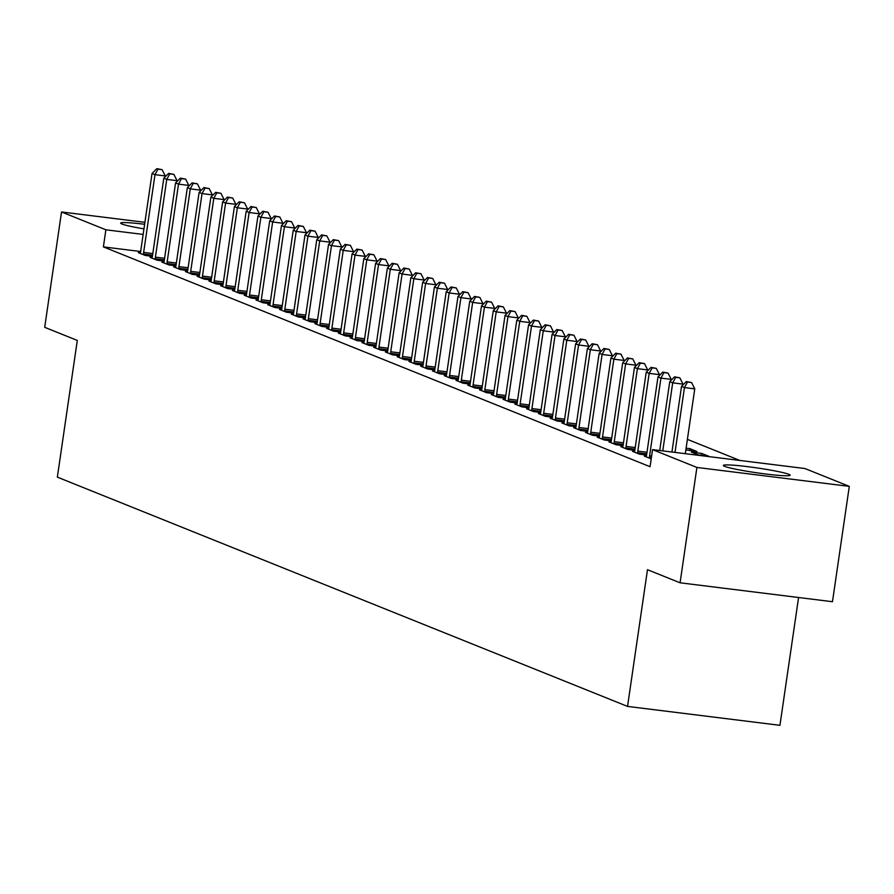 <?xml version="1.0" encoding="UTF-8"?>
<svg xmlns="http://www.w3.org/2000/svg" width="894" height="894" viewBox="0 0 894 894"><rect width="100%" height="100%" fill="white"/><g stroke="black" fill="none" stroke-linecap="round" stroke-linejoin="round"><path stroke-width="1.34" d="M724.621 466.344A33.76 2.425 -171.7 0 1 723.335 465.461A33.76 2.425 -171.7 0 1 752.29 467.26A33.76 2.425 -171.7 0 1 788.877 474.323A33.76 2.425 -171.7 0 1 790.162 475.206A33.76 2.425 -171.7 0 1 761.207 473.418A33.76 2.425 -171.7 0 1 724.621 466.344M143.956 228.875A33.76 2.425 -171.7 0 1 121.953 224.014A33.76 2.425 -171.7 0 1 120.668 223.131A33.76 2.425 -171.7 0 1 144.627 224.282M739.852 460.455L687.397 439.356M804.946 468.534L849.3 486.37L696.907 467.45L652.542 449.615L804.946 468.534M696.907 467.45L680.077 582.799L832.47 601.718L849.3 486.37M798.577 597.516L779.937 725.325L627.543 706.405L57.35 477.139L77.297 340.424L44.7 327.316L61.53 211.967L144.917 222.315M634.539 451.604L632.494 451.347L639.556 454.186L646.586 455.057M701.634 453.392L691.341 452.107L698.404 454.945L708.696 456.231L701.634 453.392L701.354 455.314M611.004 442.139L608.959 441.882L616.022 444.72L623.051 445.592M587.47 432.674L585.436 432.417L592.487 435.255L599.516 436.127M563.946 423.208L561.901 422.963L568.964 425.801L575.993 426.673M540.412 413.754L538.367 413.497L545.429 416.336L552.458 417.207M516.877 404.289L514.832 404.032L521.895 406.871L528.924 407.742M493.343 394.824L491.298 394.567L498.36 397.405L505.389 398.288M469.808 385.359L467.774 385.113L474.826 387.951L481.855 388.823M446.274 375.905L444.24 375.648L451.291 378.486L458.331 379.358M422.75 366.439L420.705 366.182L427.768 369.021L434.797 369.892M399.216 356.974L397.171 356.717L404.233 359.556L411.262 360.438M375.681 347.509L373.636 347.263L380.699 350.102L387.728 350.973M352.147 338.055L350.102 337.798L357.164 340.636L364.193 341.508M328.612 328.59L326.578 328.333L333.63 331.171L340.659 332.043M305.089 319.124L303.044 318.867L310.106 321.706L317.135 322.589M281.554 309.659L279.509 309.413L286.572 312.252L293.601 313.123M258.02 300.205L255.975 299.948L263.037 302.787L270.066 303.658M234.485 290.74L232.44 290.483L239.503 293.321L246.532 294.193M210.95 281.275L208.917 281.018L215.968 283.856L222.997 284.739M187.416 271.81L185.382 271.564L192.433 274.402L199.474 275.274M163.893 262.355L161.848 262.098L168.91 264.937L175.939 265.809M140.358 252.89L138.313 252.633L145.376 255.472L152.405 256.343M140.66 251.516L103.391 246.889L650.05 466.702L652.542 449.615M152.125 257.617L150.08 257.371L157.143 260.21L164.172 261.082M175.66 267.082L173.615 266.825L180.677 269.664L187.706 270.536M199.183 276.548L197.149 276.291L204.201 279.129L211.241 280.001M222.718 286.013L220.673 285.756L227.735 288.594L234.764 289.466M246.252 295.467L244.207 295.221L251.27 298.06L258.299 298.931M269.787 304.932L267.742 304.675L274.804 307.514L281.833 308.385M293.321 314.397L291.276 314.14L298.339 316.979L305.368 317.851M316.845 323.851L314.811 323.606L321.862 326.444L328.903 327.316M340.379 333.317L338.345 333.071L345.397 335.909L352.426 336.781M363.914 342.782L361.869 342.525L368.931 345.363L375.961 346.235M387.448 352.247L385.403 351.99L392.466 354.829L399.495 355.7M410.983 361.701L408.938 361.455L416.001 364.294L423.03 365.165M434.518 371.166L432.472 370.921L439.535 373.759L446.564 374.631M458.041 380.632L456.007 380.375L463.058 383.213L470.088 384.085M481.575 390.097L479.53 389.84L486.593 392.678L493.622 393.55M505.11 399.551L503.065 399.305L510.128 402.144L517.157 403.015M528.645 409.016L526.6 408.759L533.662 411.609L540.691 412.48M552.179 418.481L550.134 418.224L557.197 421.063L564.226 421.934M575.702 427.947L573.669 427.69L580.72 430.528L587.76 431.4M599.237 437.401L597.192 437.155L604.255 439.993L611.284 440.865M689.587 450.587L689.866 448.654L686.1 448.185M689.866 448.654L696.929 451.492L685.854 449.906M622.772 446.866L620.727 446.609L627.789 449.447L634.818 450.33M646.306 456.331L644.261 456.074L651.201 458.868M103.391 246.889L105.883 229.803L61.53 211.967M680.077 582.799L647.479 569.702L627.543 706.405M143.152 234.429L105.883 229.803M165.144 176.867L165.278 175.95L154.986 174.665L143.643 252.421A4.325 1.229 -82.9 0 0 143.487 254.052L143.465 254.712M158.003 169.145L162.116 169.659L156.819 168.675L158.003 169.145L154.986 174.665L152.036 173.492L140.693 251.248A4.325 1.229 -82.9 0 1 140.38 252.801L140.224 253.404M165.278 175.95L162.116 169.659M156.819 168.675L152.036 173.492M176.911 181.605L177.046 180.677L166.753 179.403L155.411 257.159A4.325 1.229 -82.9 0 0 155.254 258.791L155.232 259.439M169.771 173.872L173.883 174.386L168.586 173.402L169.771 173.872L166.753 179.403L163.803 178.219L152.461 255.975A4.325 1.229 -82.9 0 1 152.148 257.539L151.98 258.131M177.046 180.677L173.883 174.386M168.586 173.402L163.803 178.219M188.679 186.332L188.813 185.416L178.509 184.13L167.167 261.886A4.325 1.229 -82.9 0 0 167.022 263.518L166.999 264.166M181.527 178.61L185.65 179.124L180.353 178.13L181.527 178.61L178.509 184.13L175.57 182.946L164.228 260.702A4.325 1.229 -82.9 0 1 163.915 262.266L163.747 262.87M188.813 185.416L185.65 179.124M180.353 178.13L175.57 182.946M200.446 191.07L200.58 190.143L190.277 188.869L178.934 266.613A4.325 1.229 -82.9 0 0 178.789 268.245L178.766 268.904M193.294 183.337L197.418 183.851L192.121 182.868L193.294 183.337L190.277 188.869L187.338 187.684L175.995 265.44A4.325 1.229 -82.9 0 1 175.682 266.993L175.515 267.597M200.58 190.143L197.418 183.851M192.121 182.868L187.338 187.684M212.213 195.797L212.347 194.87L202.044 193.596L190.701 271.351A4.325 1.229 -82.9 0 0 190.556 272.983L190.534 273.631M205.061 188.064L209.185 188.578L203.888 187.595L205.061 188.064L202.044 193.596L199.105 192.411L187.762 270.167A4.325 1.229 -82.9 0 1 187.449 271.731L187.282 272.324M212.347 194.87L209.185 188.578M203.888 187.595L199.105 192.411M223.981 200.524L224.115 199.608L213.811 198.323L202.469 276.078A4.325 1.229 -82.9 0 0 202.323 277.71L202.301 278.369M216.829 192.802L220.952 193.316L215.655 192.333L216.829 192.802L213.811 198.323L210.872 197.138L199.53 274.894A4.325 1.229 -82.9 0 1 199.206 276.458L199.049 277.062M224.115 199.608L220.952 193.316M215.655 192.333L210.872 197.138M235.737 205.262L235.882 204.335L225.579 203.061L214.236 280.817A4.325 1.229 -82.9 0 0 214.091 282.437L214.068 283.096M228.596 197.529L232.719 198.043L227.422 197.06L228.596 197.529L225.579 203.061L222.64 201.876L211.297 279.632A4.325 1.229 -82.9 0 1 210.973 281.185L210.816 281.789M235.882 204.335L232.719 198.043M227.422 197.06L222.64 201.876M247.504 209.989L247.638 209.062L237.346 207.788L226.003 285.544A4.325 1.229 -82.9 0 0 225.858 287.175L225.836 287.823M240.363 202.267L244.487 202.77L239.19 201.787L240.363 202.267L237.346 207.788L234.407 206.603L223.064 284.359A4.325 1.229 -82.9 0 1 222.74 285.924L222.584 286.516M247.638 209.062L244.487 202.77M239.19 201.787L234.407 206.603M259.271 214.716L259.405 213.8L249.113 212.515L237.77 290.271A4.325 1.229 -82.9 0 0 237.625 291.902L237.603 292.562M252.13 206.995L256.243 207.509L250.957 206.525L252.13 206.995L249.113 212.515L246.174 211.342L234.831 289.086A4.325 1.229 -82.9 0 1 234.507 290.651L234.351 291.254M259.405 213.8L256.243 207.509M250.957 206.525L246.174 211.342M271.038 219.455L271.173 218.527L260.88 217.253L249.538 295.009A4.325 1.229 -82.9 0 0 249.392 296.629L249.37 297.289M263.898 211.722L268.01 212.236L262.713 211.252L263.898 211.722L260.88 217.253L257.941 216.069L246.599 293.824A4.325 1.229 -82.9 0 1 246.275 295.389L246.118 295.981M271.173 218.527L268.01 212.236M262.713 211.252L257.941 216.069M282.806 224.182L282.94 223.265L272.648 221.98L261.305 299.736A4.325 1.229 -82.9 0 0 261.149 301.367L261.126 302.016M275.665 216.46L279.777 216.963L274.48 215.979L275.665 216.46L272.648 221.98L269.697 220.796L258.355 298.551A4.325 1.229 -82.9 0 1 258.042 300.116L257.885 300.708M282.94 223.265L279.777 216.963M274.48 215.979L269.697 220.796M294.573 228.92L294.707 227.992L284.415 226.718L273.072 304.463A4.325 1.229 -82.9 0 0 272.916 306.094L272.893 306.754M287.432 221.187L291.545 221.701L286.248 220.717L287.432 221.187L284.415 226.718L281.465 225.534L270.122 303.289A4.325 1.229 -82.9 0 1 269.809 304.843L269.653 305.446M294.707 227.992L291.545 221.701M286.248 220.717L281.465 225.534M306.34 233.647L306.474 232.719L296.182 231.445L284.828 309.201A4.325 1.229 -82.9 0 0 284.683 310.833L284.661 311.481M299.199 225.914L303.312 226.428L298.015 225.444L299.199 225.914L296.182 231.445L293.232 230.261L281.889 308.017A4.325 1.229 -82.9 0 1 281.576 309.581L281.409 310.173M306.474 232.719L303.312 226.428M298.015 225.444L293.232 230.261M318.108 238.374L318.242 237.458L307.938 236.172L296.596 313.928A4.325 1.229 -82.9 0 0 296.45 315.56L296.428 316.219M310.956 230.652L315.079 231.166L309.782 230.183L310.956 230.652L307.938 236.172L304.999 234.988L293.657 312.744A4.325 1.229 -82.9 0 1 293.344 314.308L293.176 314.911M318.242 237.458L315.079 231.166M309.782 230.183L304.999 234.988M329.875 243.112L330.009 242.185L319.706 240.911L308.363 318.666A4.325 1.229 -82.9 0 0 308.218 320.287L308.195 320.946M322.723 235.379L326.846 235.893L321.549 234.91L322.723 235.379L319.706 240.911L316.767 239.726L305.424 317.482A4.325 1.229 -82.9 0 1 305.111 319.035L304.943 319.639M330.009 242.185L326.846 235.893M321.549 234.91L316.767 239.726M341.642 247.839L341.776 246.912L331.473 245.638L320.13 323.393A4.325 1.229 -82.9 0 0 319.985 325.025L319.963 325.673M334.49 240.117L338.614 240.62L333.317 239.637L334.49 240.117L331.473 245.638L328.534 244.453L317.191 322.209A4.325 1.229 -82.9 0 1 316.878 323.773L316.711 324.366M341.776 246.912L338.614 240.62M333.317 239.637L328.534 244.453M353.409 252.566L353.543 251.65L343.24 250.365L331.897 328.12A4.325 1.229 -82.9 0 0 331.752 329.752L331.73 330.411M346.257 244.844L350.381 245.358L345.084 244.375L346.257 244.844L343.24 250.365L340.301 249.191L328.958 326.936A4.325 1.229 -82.9 0 1 328.634 328.5L328.478 329.104M353.543 251.65L350.381 245.358M345.084 244.375L340.301 249.191M365.165 257.304L365.311 256.377L355.007 255.103L343.665 332.859A4.325 1.229 -82.9 0 0 343.519 334.479L343.497 335.138M358.025 249.571L362.148 250.085L356.851 249.102L358.025 249.571L355.007 255.103L352.068 253.918L340.726 331.674A4.325 1.229 -82.9 0 1 340.402 333.227L340.245 333.831M365.311 256.377L362.148 250.085M356.851 249.102L352.068 253.918M376.933 262.031L377.067 261.115L366.775 259.83L355.432 337.586A4.325 1.229 -82.9 0 0 355.287 339.217L355.264 339.865M369.792 254.309L373.916 254.812L368.619 253.829L369.792 254.309L366.775 259.83L363.836 258.645L352.493 336.401A4.325 1.229 -82.9 0 1 352.169 337.966L352.012 338.558M377.067 261.115L373.916 254.812M368.619 253.829L363.836 258.645M388.7 266.758L388.834 265.842L378.542 264.568L367.199 342.313A4.325 1.229 -82.9 0 0 367.054 343.944L367.032 344.603M381.559 259.036L385.672 259.551L380.386 258.567L381.559 259.036L378.542 264.568L375.603 263.384L364.26 341.139A4.325 1.229 -82.9 0 1 363.936 342.693L363.78 343.296M388.834 265.842L385.672 259.551M380.386 258.567L375.603 263.384M400.467 271.497L400.601 270.569L390.309 269.295L378.967 347.051A4.325 1.229 -82.9 0 0 378.821 348.682L378.799 349.331M393.326 263.764L397.439 264.278L392.142 263.294L393.326 263.764L390.309 269.295L387.37 268.111L376.028 345.866A4.325 1.229 -82.9 0 1 375.703 347.431L375.547 348.023M400.601 270.569L397.439 264.278M392.142 263.294L387.37 268.111M412.235 276.224L412.369 275.307L402.077 274.022L390.734 351.778A4.325 1.229 -82.9 0 0 390.577 353.409L390.555 354.069M405.094 268.502L409.206 269.016L403.909 268.021L405.094 268.502L402.077 274.022L399.126 272.838L387.784 350.593A4.325 1.229 -82.9 0 1 387.471 352.158L387.314 352.761M412.369 275.307L409.206 269.016M403.909 268.021L399.126 272.838M424.002 280.962L424.136 280.034L413.844 278.76L402.501 356.516A4.325 1.229 -82.9 0 0 402.345 358.136L402.322 358.796M416.861 273.229L420.973 273.743L415.676 272.759L416.861 273.229L413.844 278.76L410.894 277.576L399.551 355.331A4.325 1.229 -82.9 0 1 399.238 356.885L399.082 357.488M424.136 280.034L420.973 273.743M415.676 272.759L410.894 277.576M435.769 285.689L435.903 284.761L425.611 283.487L414.257 361.243A4.325 1.229 -82.9 0 0 414.112 362.875L414.09 363.523M428.617 277.967L432.741 278.47L427.444 277.486L428.617 277.967L425.611 283.487L422.661 282.303L411.318 360.058A4.325 1.229 -82.9 0 1 411.005 361.623L410.838 362.215M435.903 284.761L432.741 278.47M427.444 277.486L422.661 282.303M447.536 290.416L447.671 289.5L437.367 288.214L426.025 365.97A4.325 1.229 -82.9 0 0 425.879 367.602L425.857 368.261M440.384 282.694L444.508 283.208L439.211 282.225L440.384 282.694L437.367 288.214L434.428 287.041L423.086 364.786A4.325 1.229 -82.9 0 1 422.773 366.35L422.605 366.953M447.671 289.5L444.508 283.208M439.211 282.225L434.428 287.041M459.304 295.154L459.438 294.227L449.134 292.953L437.792 370.708A4.325 1.229 -82.9 0 0 437.647 372.329L437.624 372.988M452.152 287.421L456.275 287.935L450.978 286.952L452.152 287.421L449.134 292.953L446.195 291.768L434.853 369.524A4.325 1.229 -82.9 0 1 434.54 371.077L434.372 371.68M459.438 294.227L456.275 287.935M450.978 286.952L446.195 291.768M471.071 299.881L471.205 298.954L460.902 297.68L449.559 375.435A4.325 1.229 -82.9 0 0 449.414 377.067L449.391 377.715M463.919 292.159L468.043 292.662L462.746 291.679L463.919 292.159L460.902 297.68L457.963 296.495L446.62 374.251A4.325 1.229 -82.9 0 1 446.307 375.815L446.14 376.408M471.205 298.954L468.043 292.662M462.746 291.679L457.963 296.495M482.838 304.608L482.972 303.692L472.669 302.407L461.326 380.162A4.325 1.229 -82.9 0 0 461.181 381.794L461.159 382.453M475.686 296.886L479.81 297.4L474.513 296.417L475.686 296.886L472.669 302.407L469.73 301.233L458.387 378.989A4.325 1.229 -82.9 0 1 458.063 380.542L457.907 381.146M482.972 303.692L479.81 297.4M474.513 296.417L469.73 301.233M494.594 309.346L494.728 308.419L484.436 307.145L473.094 384.901A4.325 1.229 -82.9 0 0 472.948 386.532L472.926 387.18M487.453 301.613L491.577 302.127L486.28 301.144L487.453 301.613L484.436 307.145L481.497 305.96L470.155 383.716A4.325 1.229 -82.9 0 1 469.831 385.28L469.674 385.873M494.728 308.419L491.577 302.127M486.28 301.144L481.497 305.96M506.362 314.073L506.496 313.157L496.204 311.872L484.861 389.628A4.325 1.229 -82.9 0 0 484.716 391.259L484.693 391.918M499.221 306.351L503.333 306.865L498.047 305.871L499.221 306.351L496.204 311.872L493.264 310.687L481.922 388.443A4.325 1.229 -82.9 0 1 481.598 390.007L481.441 390.611M506.496 313.157L503.333 306.865M498.047 305.871L493.264 310.687M518.129 318.812L518.263 317.884L507.971 316.61L496.628 394.366A4.325 1.229 -82.9 0 0 496.483 395.986L496.461 396.645M510.988 311.078L515.1 311.593L509.815 310.609L510.988 311.078L507.971 316.61L505.032 315.426L493.689 393.181A4.325 1.229 -82.9 0 1 493.365 394.735L493.209 395.338M518.263 317.884L515.1 311.593M509.815 310.609L505.032 315.426M529.896 323.539L530.03 322.611L519.738 321.337L508.395 399.093A4.325 1.229 -82.9 0 0 508.25 400.724L508.228 401.372M522.755 315.817L526.868 316.32L521.571 315.336L522.755 315.817L519.738 321.337L516.799 320.153L505.445 397.908A4.325 1.229 -82.9 0 1 505.132 399.473L504.976 400.065M530.03 322.611L526.868 316.32M521.571 315.336L516.799 320.153M541.663 328.266L541.798 327.349L531.505 326.064L520.163 403.82A4.325 1.229 -82.9 0 0 520.006 405.451L519.984 406.111M534.523 320.544L538.635 321.058L533.338 320.074L534.523 320.544L531.505 326.064L528.555 324.88L517.213 402.635A4.325 1.229 -82.9 0 1 516.9 404.2L516.743 404.803M541.798 327.349L538.635 321.058M533.338 320.074L528.555 324.88M553.431 333.004L553.565 332.076L543.273 330.802L531.93 408.558A4.325 1.229 -82.9 0 0 531.774 410.178L531.751 410.838M546.29 325.271L550.402 325.785L545.105 324.801L546.29 325.271L543.273 330.802L540.322 329.618L528.98 407.373A4.325 1.229 -82.9 0 1 528.667 408.927L528.499 409.53M553.565 332.076L550.402 325.785M545.105 324.801L540.322 329.618M565.198 337.731L565.332 336.803L555.029 335.529L543.686 413.285A4.325 1.229 -82.9 0 0 543.541 414.917L543.518 415.565M558.046 330.009L562.17 330.512L556.873 329.528L558.046 330.009L555.029 335.529L552.09 334.345L540.747 412.1A4.325 1.229 -82.9 0 1 540.434 413.665L540.267 414.257M565.332 336.803L562.17 330.512M556.873 329.528L552.09 334.345M576.965 342.458L577.099 341.542L566.796 340.256L555.453 418.012A4.325 1.229 -82.9 0 0 555.308 419.644L555.286 420.303M569.813 334.736L573.937 335.25L568.64 334.267L569.813 334.736L566.796 340.256L563.857 339.083L552.514 416.839A4.325 1.229 -82.9 0 1 552.201 418.392L552.034 418.995M577.099 341.542L573.937 335.25M568.64 334.267L563.857 339.083M588.733 347.196L588.867 346.269L578.563 344.995L567.221 422.75A4.325 1.229 -82.9 0 0 567.075 424.382L567.053 425.03M581.581 339.463L585.704 339.977L580.407 338.994L581.581 339.463L578.563 344.995L575.624 343.81L564.282 421.566A4.325 1.229 -82.9 0 1 563.969 423.13L563.801 423.722M588.867 346.269L585.704 339.977M580.407 338.994L575.624 343.81M600.5 351.923L600.634 351.007L590.331 349.722L578.988 427.477A4.325 1.229 -82.9 0 0 578.843 429.109L578.82 429.757M593.348 344.201L597.471 344.715L592.174 343.721L593.348 344.201L590.331 349.722L587.392 348.537L576.049 426.293A4.325 1.229 -82.9 0 1 575.736 427.857L575.568 428.461M600.634 351.007L597.471 344.715M592.174 343.721L587.392 348.537M612.267 356.661L612.401 355.734L602.098 354.46L590.755 432.204A4.325 1.229 -82.9 0 0 590.61 433.836L590.588 434.495M605.115 348.928L609.239 349.442L603.942 348.459L605.115 348.928L602.098 354.46L599.159 353.275L587.816 431.031A4.325 1.229 -82.9 0 1 587.492 432.584L587.336 433.188M612.401 355.734L609.239 349.442M603.942 348.459L599.159 353.275M624.023 361.388L624.157 360.461L613.865 359.187L602.522 436.942A4.325 1.229 -82.9 0 0 602.377 438.574L602.355 439.222M616.882 353.666L621.006 354.169L615.709 353.186L616.882 353.666L613.865 359.187L610.926 358.002L599.583 435.758A4.325 1.229 -82.9 0 1 599.259 437.322L599.103 437.915M624.157 360.461L621.006 354.169M615.709 353.186L610.926 358.002M635.79 366.115L635.925 365.199L625.632 363.914L614.29 441.67A4.325 1.229 -82.9 0 0 614.144 443.301L614.122 443.96M628.65 358.393L632.762 358.907L627.476 357.924L628.65 358.393L625.632 363.914L622.693 362.729L611.351 440.485A4.325 1.229 -82.9 0 1 611.027 442.049L610.87 442.653M635.925 365.199L632.762 358.907M627.476 357.924L622.693 362.729M647.558 370.854L647.692 369.926L637.4 368.652L626.057 446.408A4.325 1.229 -82.9 0 0 625.912 448.028L625.889 448.687M640.417 363.12L644.529 363.634L639.244 362.651L640.417 363.12L637.4 368.652L634.461 367.468L623.118 445.223A4.325 1.229 -82.9 0 1 622.794 446.776L622.637 447.38M647.692 369.926L644.529 363.634M639.244 362.651L634.461 367.468M659.325 375.581L659.459 374.653L649.167 373.379L637.824 451.135A4.325 1.229 -82.9 0 0 637.668 452.766L637.657 453.414M652.184 367.859L656.297 368.362L651 367.378L652.184 367.859L649.167 373.379L646.228 372.195L634.874 449.95A4.325 1.229 -82.9 0 1 634.561 451.515L634.405 452.107M659.459 374.653L656.297 368.362M651 367.378L646.228 372.195M671.092 380.308L671.226 379.391L660.934 378.106L649.592 455.862A4.325 1.229 -82.9 0 0 649.435 457.493L649.413 458.153M663.951 372.586L668.064 373.1L662.767 372.116L663.951 372.586L660.934 378.106L657.984 376.933L646.641 454.688A4.325 1.229 -82.9 0 1 646.328 456.242L646.172 456.845M671.226 379.391L668.064 373.1M662.767 372.116L657.984 376.933M682.86 385.046L682.994 384.118L672.701 382.844L662.767 450.889M675.719 377.313L679.831 377.827L674.534 376.843L675.719 377.313L672.701 382.844L669.751 381.66L659.716 450.509M682.994 384.118L679.831 377.827M674.534 376.843L669.751 381.66M685.307 453.683L694.761 388.856L684.458 387.571L675.004 452.409M687.475 382.051L691.598 382.554L686.301 381.57L687.475 382.051L684.458 387.571L681.519 386.387L671.942 452.029M694.761 388.856L691.598 382.554M686.301 381.57L681.519 386.387M143.643 252.421L152.818 253.561M143.487 254.052L152.583 255.181M155.411 257.159L164.585 258.299M155.254 258.791L164.351 259.908M167.167 261.886L176.353 263.026M167.022 263.518L176.107 264.646M178.934 266.613L188.109 267.753M178.789 268.245L187.874 269.373M190.701 271.351L199.876 272.491M190.556 272.983L199.641 274.112M202.469 276.078L211.643 277.218M202.323 277.71L211.409 278.839M214.236 280.817L223.411 281.956M214.091 282.437L223.176 283.566M226.003 285.544L235.178 286.683M225.858 287.175L234.943 288.304M237.77 290.271L246.945 291.41M237.625 291.902L246.71 293.031M249.538 295.009L258.712 296.149M249.392 296.629L258.478 297.758M261.305 299.736L270.48 300.876M261.149 301.367L270.245 302.496M273.072 304.463L282.247 305.603M272.916 306.094L282.012 307.223M284.828 309.201L294.014 310.341M284.683 310.833L293.768 311.961M296.596 313.928L305.782 315.068M296.45 315.56L305.536 316.688M308.363 318.666L317.538 319.806M308.218 320.287L317.303 321.415M320.13 323.393L329.305 324.533M319.985 325.025L329.07 326.154M331.897 328.12L341.072 329.26M331.752 329.752L340.837 330.881M343.665 332.859L352.839 333.998M343.519 334.479L352.605 335.608M355.432 337.586L364.607 338.725M355.287 339.217L364.372 340.346M367.199 342.313L376.374 343.452M367.054 343.944L376.139 345.073M378.967 347.051L388.141 348.191M378.821 348.682L387.907 349.811M390.734 351.778L399.909 352.918M390.577 353.409L399.674 354.538M402.501 356.516L411.676 357.645M402.345 358.136L411.441 359.265M414.257 361.243L423.443 362.383M414.112 362.875L423.197 364.003M426.025 365.97L435.21 367.11M425.879 367.602L434.965 368.73M437.792 370.708L446.966 371.848M437.647 372.329L446.732 373.457M449.559 375.435L458.734 376.575M449.414 377.067L458.499 378.196M461.326 380.162L470.501 381.302M461.181 381.794L470.266 382.923M473.094 384.901L482.268 386.04M472.948 386.532L482.034 387.661M484.861 389.628L494.036 390.767M484.716 391.259L493.801 392.388M496.628 394.366L505.803 395.494M496.483 395.986L505.568 397.115M508.395 399.093L517.57 400.233M508.25 400.724L517.335 401.853M520.163 403.82L529.337 404.96M520.006 405.451L529.103 406.58M531.93 408.558L541.105 409.698M531.774 410.178L540.87 411.307M543.686 413.285L552.872 414.425M543.541 414.917L552.626 416.045M555.453 418.012L564.628 419.152M555.308 419.644L564.393 420.772M567.221 422.75L576.395 423.89M567.075 424.382L576.161 425.499M578.988 427.477L588.163 428.617M578.843 429.109L587.928 430.237M590.755 432.204L599.93 433.344M590.61 433.836L599.695 434.965M602.522 436.942L611.697 438.082M602.377 438.574L611.462 439.703M614.29 441.67L623.464 442.809M614.144 443.301L623.23 444.43M626.057 446.408L635.232 447.548M625.912 448.028L634.997 449.157M637.824 451.135L646.999 452.275M637.668 452.766L646.764 453.895M649.592 455.862L651.603 456.119M649.435 457.493L651.357 457.728"/></g></svg>
